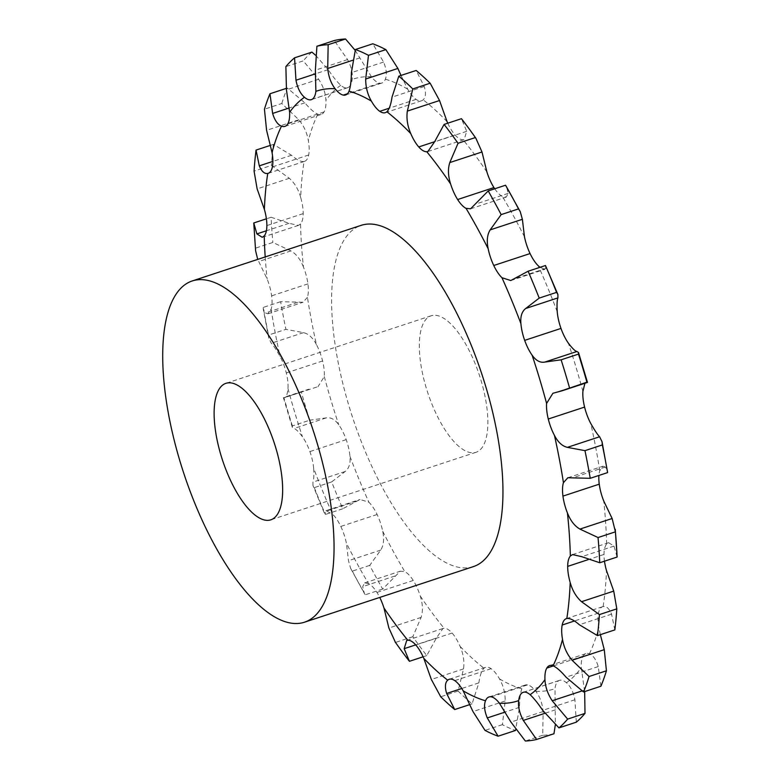 <?xml version="1.0" encoding="UTF-8"?>
<svg xmlns="http://www.w3.org/2000/svg" width="780" height="780" viewBox="0 0 780 780"><rect width="100%" height="100%" fill="white"/><g stroke="black" fill="none" stroke-linecap="round" stroke-linejoin="round"><path stroke-width="0.58" stroke-dasharray="3.9 2.92" d="M301.285 391.969L283.92 397.683L301.285 391.969A363.724 138.021 -108.2 0 0 305.409 406.087A363.724 138.021 -108.2 0 0 309.757 420.186L292.393 425.899L292.363 427.459L293.914 428.522C295.523 428.659 298.369 431.408 302.455 436.761A28.743 10.9 -108.2 0 1 309.894 451.581A28.743 10.9 -108.2 0 0 309.894 451.581A28.743 10.9 -108.2 0 1 313.657 468.312A321.067 121.836 -108.2 0 0 332.611 514.215A28.743 10.9 -108.2 0 1 340.811 526.442A28.743 10.9 -108.2 0 0 340.811 526.442A28.743 10.9 -108.2 0 1 346.388 543.153A321.067 121.836 -108.2 0 0 368.54 583.615A28.743 10.9 -108.2 0 1 376.935 592.42A28.743 10.9 -108.2 0 0 376.935 592.42A28.743 10.9 -108.2 0 1 379.743 597.431M292.363 427.459L283.394 397.576L308.792 389.2M292.393 425.899A363.724 138.021 -108.2 0 1 288.044 411.811A363.724 138.021 -108.2 0 1 283.92 397.683L284.642 397.615C286.211 397.615 287.323 394.592 287.986 388.537A28.743 10.9 -108.2 0 0 286.299 372.938A28.743 10.9 -108.2 0 0 286.299 372.918A28.743 10.9 -108.2 0 0 280.118 356.528C276.325 349.82 273.38 345.394 271.284 343.239L268.827 338.267L263.25 308.948L265.522 312.956L267.93 313.804L271.128 309.27A28.743 10.9 -108.2 0 0 271.625 295.844A28.743 10.9 -108.2 0 0 271.625 295.834A28.743 10.9 -108.2 0 0 267.13 278.986L257.722 259.399M268.164 173.345L304.463 161.392A28.743 10.9 -108.2 0 1 304.064 161.499A321.067 121.836 -108.2 0 0 300.69 197.467A28.743 10.9 -108.2 0 1 303.186 213.623A28.743 10.9 -108.2 0 0 303.186 213.623A28.743 10.9 -108.2 0 1 300.534 223.957A321.067 121.836 -108.2 0 0 303.44 267.033A28.743 10.9 -108.2 0 1 307.934 283.881A28.743 10.9 -108.2 0 1 307.934 283.901A28.743 10.9 -108.2 0 1 307.427 297.317A321.067 121.836 -108.2 0 0 316.427 344.584A28.743 10.9 -108.2 0 1 322.598 360.974A28.743 10.9 -108.2 0 1 322.608 360.984A28.743 10.9 -108.2 0 1 324.285 376.584L317.977 386.714M553.966 733.746A363.724 138.021 -108.2 0 1 542.704 735.286L543.163 711.506C542.315 703.297 539.848 696.55 535.753 691.275A28.743 10.9 -108.2 0 0 527.524 684.899A28.743 10.9 -108.2 0 0 525.281 685.025A28.743 10.9 -108.2 0 0 521.82 688.828C520.358 693.127 519.577 699.299 519.49 707.333L515.443 730.49A363.724 138.021 -108.2 0 1 502.378 724.669L505.186 700.966C505.206 692.893 503.305 685.532 499.492 678.883A28.743 10.9 -108.2 0 0 491.107 668.684A28.743 10.9 -108.2 0 0 491.098 668.675A28.743 10.9 -108.2 0 0 485.54 667.339A28.743 10.9 -108.2 0 0 484 668.236C481.63 670.634 479.924 675.509 478.861 682.87L472.066 703.833A363.724 138.021 -108.2 0 1 458.084 691.051L463.544 668.879C464.539 661.459 463.388 653.962 460.093 646.396A28.743 10.9 -108.2 0 0 452.127 633.067A28.743 10.9 -108.2 0 0 444.103 628.27L442.991 628.475L436.361 638.079L426.777 655.59A363.724 138.021 -108.2 0 1 412.834 636.724L421.093 617.419C423.091 611.13 422.809 603.993 420.264 596.027A28.743 10.9 -108.2 0 0 413.244 580.476A28.743 10.9 -108.2 0 0 404.849 571.662L400.276 571.194L382.678 589.056A363.724 138.021 -108.2 0 1 369.72 565.393L380.708 550.105C383.682 545.337 384.345 539.029 382.697 531.209A28.743 10.9 -108.2 0 0 377.12 514.508A28.743 10.9 -108.2 0 0 368.921 502.271L360.067 499.463L342.761 508.765A363.724 138.021 -108.2 0 1 331.675 481.904L345.15 471.52C348.991 468.556 350.6 463.505 349.957 456.358A28.743 10.9 -108.2 0 0 346.203 439.637A28.743 10.9 -108.2 0 0 346.193 439.627A28.743 10.9 -108.2 0 0 338.764 424.817C334.932 419.377 330.71 417.076 326.118 417.914L309.757 420.186M304.463 161.392A28.743 10.9 -108.2 0 0 308.685 154.986A28.743 10.9 -108.2 0 0 308.695 154.976A28.743 10.9 -108.2 0 0 308.353 140.605C307.008 132.717 303.829 125.765 298.798 119.749L281.804 103.496L264.44 109.21M281.804 103.496A363.724 138.021 -108.2 0 1 287.323 88.052L304.844 102.833C309.894 108.781 314.203 112.573 317.782 114.212A28.743 10.9 -108.2 0 0 321.253 114.426A28.743 10.9 -108.2 0 0 324.07 111.94L324.07 111.94A28.743 10.9 -108.2 0 0 325.913 100.337C325.591 93.161 323.173 86.132 318.659 79.258L303.235 60.898L285.88 66.612M315.529 55.204L328.175 69.635C332.719 76.469 336.921 81.695 340.762 85.312A28.743 10.9 -108.2 0 0 347.665 87.701A28.743 10.9 -108.2 0 0 348.27 87.438A28.743 10.9 -108.2 0 0 348.28 87.438A28.743 10.9 -108.2 0 0 352.18 79.404C352.901 73.417 351.361 66.807 347.578 59.582L334.269 40.54M355.163 50.329L371.426 76.771A28.743 10.9 -108.2 0 0 379.655 83.158A28.743 10.9 -108.2 0 0 379.665 83.158A28.743 10.9 -108.2 0 0 381.898 83.021A28.743 10.9 -108.2 0 0 385.359 79.219C387.075 74.841 386.49 69.118 383.584 62.059L372.791 43.797M400.998 75.445L407.686 89.164A28.743 10.9 -108.2 0 0 416.081 99.372L416.081 99.372A28.743 10.9 -108.2 0 0 421.639 100.718A28.743 10.9 -108.2 0 0 423.179 99.82C425.802 97.334 426.143 92.898 424.223 86.531L416.169 70.454M447.769 123.201A28.743 10.9 -108.2 0 0 455.052 134.979A28.743 10.9 -108.2 0 0 455.062 134.989A28.743 10.9 -108.2 0 0 463.086 139.776L464.159 139.581L466.713 131.323L461.458 118.696M494.735 188.789A28.743 10.9 -108.2 0 0 502.33 196.384L506.288 197.057L508.18 193.372L506.522 186.586M567.84 477.75L602.94 466.196L599.752 470.73A28.743 10.9 -108.2 0 0 598.913 475.449M572.52 554.58L608.615 542.695L606.655 544.099A28.743 10.9 -108.2 0 0 603.993 554.414A28.743 10.9 -108.2 0 0 603.993 554.424A28.743 10.9 -108.2 0 0 604.481 561.191M614.825 629.908L611.569 614.152C609.248 608.546 606.431 606.011 603.115 606.548A28.743 10.9 -108.2 0 0 602.716 606.655A28.743 10.9 -108.2 0 0 598.494 613.06A28.743 10.9 -108.2 0 0 598.484 613.07A28.743 10.9 -108.2 0 0 598.825 627.442L600.356 634.667M600.912 686.234L598.24 666.559C596.173 659.636 593.229 655.395 589.397 653.835A28.743 10.9 -108.2 0 0 585.926 653.62A28.743 10.9 -108.2 0 0 583.108 656.107A28.743 10.9 -108.2 0 0 583.108 656.117A28.743 10.9 -108.2 0 0 581.266 667.709L584.659 691.587M576.313 722.173L574.909 699.767C573.349 691.948 570.511 686.273 566.417 682.734A28.743 10.9 -108.2 0 0 559.514 680.355A28.743 10.9 -108.2 0 0 558.909 680.608A28.743 10.9 -108.2 0 0 558.899 680.608A28.743 10.9 -108.2 0 0 554.999 688.652L555.341 724.795M527.524 684.899A28.743 10.9 -108.2 0 0 527.514 684.899L491.215 696.842M452.127 633.067A28.743 10.9 -108.2 0 0 452.117 633.058L415.808 645.011M413.244 580.476A28.743 10.9 -108.2 0 0 413.244 580.466L376.935 592.42M377.12 514.508A28.743 10.9 -108.2 0 0 377.11 514.498L340.811 526.442M432.988 315.354A71.848 27.261 -108.2 0 0 431.125 315.783A71.848 27.261 -108.2 0 0 427.694 392.545A71.848 27.261 -108.2 0 0 476.053 452.273A71.848 27.261 -108.2 0 0 480.256 377.89A71.848 27.261 -108.2 0 0 432.988 315.354M473.44 566.592A179.614 68.153 71.8 0 1 352.54 417.29A179.614 68.153 71.8 0 1 361.12 225.361M316.427 344.584C312.877 337.789 308.568 333.801 303.488 332.641L285.899 329.345L268.535 335.069L268.827 338.267M331.675 481.904L314.311 487.627L312.975 485.511L312.946 482.118C313.804 480.139 314.038 475.537 313.657 468.312M314.311 487.627A363.724 138.021 -108.2 0 0 325.397 514.478L325.094 511.534L325.952 510.695L332.611 514.215M369.72 565.393L352.355 571.106L350.6 568.288L348.504 560.703L346.388 543.153M352.355 571.106A363.724 138.021 -108.2 0 0 365.313 594.779L364.357 593.414L362.7 586.628L364.582 582.943L368.54 583.615M307.427 297.317L303.03 302.25L280.634 301.694A363.724 138.021 -108.2 0 0 285.899 329.345M303.44 267.033C300.436 259.35 296.264 253.968 290.94 250.906L272.834 242.453L255.469 248.167L255.596 250.692M300.534 223.957L298.36 225.42L289.078 223.304L271.128 217.249A363.724 138.021 -108.2 0 0 272.834 242.453M300.69 197.467C298.428 189.403 294.645 183.017 289.341 178.298L271.44 165.418L254.075 171.132M304.064 161.499C301.002 161.957 296.819 159.871 291.505 155.249L273.41 144.378A363.724 138.021 -108.2 0 0 271.44 165.418M311.922 52.114A363.724 138.021 -108.2 0 0 303.235 60.898M608.615 542.695L613.996 546.097L617.107 557.037M602.94 466.196L605.358 467.044L607.63 471.052M584.922 383.273L586.95 382.317M540.014 267.316L544.928 269.305L545.776 268.466L545.474 265.522M342.761 508.765L325.397 514.478L324.724 513.971L312.975 485.511M280.634 301.694L263.279 307.408A363.724 138.021 -108.2 0 0 268.535 335.069M263.279 307.408L263.25 308.948M412.834 636.724L395.47 642.447L395.06 641.862M395.47 642.447A363.724 138.021 -108.2 0 0 401.066 650.247M253.763 222.963A363.724 138.021 -108.2 0 0 255.469 248.167M382.678 589.056L365.313 594.779M426.777 655.59L423.111 656.799M458.084 691.051L440.719 696.774M271.128 217.249L266.399 218.809M472.066 703.833L469.882 704.554M502.378 724.669L485.014 730.382M273.41 144.378L270.523 145.333M542.704 735.286L525.34 741M287.323 88.052L286.221 88.413M316.846 387.017L284.642 397.615M324.285 376.584A321.067 121.836 -108.2 0 0 331.149 400.754A321.067 121.836 -108.2 0 0 338.764 424.817M287.986 388.537A321.067 121.836 -108.2 0 0 294.84 412.698A321.067 121.836 -108.2 0 0 302.455 436.761M322.598 360.974L286.299 372.918M317.782 114.212A321.067 121.836 -108.2 0 0 308.353 140.605M340.762 85.312A321.067 121.836 -108.2 0 0 325.913 100.337M371.426 76.771A321.067 121.836 -108.2 0 0 352.18 79.404M407.686 89.164A321.067 121.836 -108.2 0 0 385.359 79.219M447.086 121.66A321.067 121.836 -108.2 0 0 423.179 99.82M486.925 172.029A321.067 121.836 -108.2 0 0 463.086 139.776M524.482 236.847A321.067 121.836 -108.2 0 0 502.33 196.384M557.222 311.688A321.067 121.836 -108.2 0 0 538.258 265.785M582.894 391.462A321.067 121.836 -108.2 0 0 568.425 343.239M599.752 470.73A321.067 121.836 -108.2 0 0 590.752 423.472M606.655 544.099A321.067 121.836 -108.2 0 0 603.74 501.014M603.115 606.548A321.067 121.836 -108.2 0 0 606.489 570.58M589.397 653.835A321.067 121.836 -108.2 0 0 598.825 627.442M566.417 682.734A321.067 121.836 -108.2 0 0 581.266 667.709M535.753 691.275A321.067 121.836 -108.2 0 0 554.999 688.652M499.492 678.883A321.067 121.836 -108.2 0 0 521.82 688.828M460.093 646.396A321.067 121.836 -108.2 0 0 484 668.236M420.264 596.027A321.067 121.836 -108.2 0 0 444.103 628.27M382.697 531.209A321.067 121.836 -108.2 0 0 404.849 571.662M349.957 456.358A321.067 121.836 -108.2 0 0 368.921 502.271M326.118 417.914L293.914 428.522M265.2 256.932A321.067 121.836 -108.2 0 0 267.13 278.986M271.128 309.27A321.067 121.836 -108.2 0 0 280.118 356.528M303.488 332.641L271.284 343.239M346.203 439.637L309.894 451.591M345.15 471.52L312.946 482.118M357.298 500.935L325.094 511.534M380.708 550.105L348.504 560.703M394.904 576.03L362.7 586.628M421.093 617.419L388.889 628.017M297.726 302.348L265.522 312.956M307.934 283.881L271.625 295.834M436.361 638.079L415.701 644.884M463.544 668.879L431.34 679.477M290.94 250.906L258.736 261.505M289.078 223.304L266.409 230.763M303.186 213.623L266.877 225.576M478.861 682.87L461.779 688.496M491.098 668.675L454.789 680.628M505.186 700.966L472.982 711.565M289.341 178.298L257.137 188.897M291.505 155.249L272.883 161.382M308.695 154.976L272.386 166.93M519.49 707.333L505.245 712.033M543.163 711.506L510.958 722.105M298.798 119.749L266.594 130.348M304.844 102.833L289.263 107.962M324.07 111.94L287.761 123.883M555.496 709.819L544.84 713.329M558.899 680.608L523.858 692.143M574.909 699.767L542.704 710.365M318.659 79.258L286.455 89.856M328.175 69.635L315.647 73.749M348.28 87.438L311.971 99.391M584.415 690.144L581.977 690.943M583.108 656.117L553.381 665.896M598.24 666.559L566.036 677.167M347.578 59.582L315.373 70.181M359.911 57.895L352.677 60.274M379.665 83.158L347.48 93.746M598.484 613.07L574.411 620.997M611.569 614.152L579.365 624.751M383.584 62.059L351.38 72.667M416.081 99.372L389.21 108.215M603.993 554.424L588.227 559.621M613.996 546.097L581.792 556.696M424.223 86.531L392.018 97.13M455.062 134.989L434.577 141.736M605.358 467.044L573.154 477.652M466.713 131.323L434.509 141.921M586.228 382.385L554.024 392.983M508.18 193.372L475.976 203.97M545.776 268.466L513.572 279.065M325.952 510.695L360.067 499.463M364.582 582.943L400.276 571.194M267.93 313.804L303.03 302.25M406.721 640.419L442.991 628.475M262.255 237.305L298.36 225.42M449.231 679.283L485.54 667.339M488.972 696.979L525.281 685.025M284.944 126.38L321.253 114.426M523.214 692.299L559.514 680.355M311.356 99.645L347.665 87.701M549.627 665.574L585.926 653.62M566.407 618.608L602.716 606.655M345.598 94.975L381.898 83.021M385.34 112.661L421.639 100.718M427.889 151.525L464.159 139.581M552.893 393.286L585.877 382.434M470.594 208.806L506.288 197.057M510.802 280.537L544.928 269.305M431.125 315.783L225.917 383.331M476.053 452.273L270.845 519.821M350.6 568.288L364.357 593.414"/><path stroke-width="1.17" d="M430.151 83.226L412.796 88.949A363.724 138.021 -108.2 0 0 398.804 76.167L416.169 70.454A363.724 138.021 -108.2 0 1 430.151 83.226L439.53 100.522L447.086 121.66A28.743 10.9 -108.2 0 0 447.769 123.201M469.804 129.753A363.724 138.021 -108.2 0 0 461.458 118.696L444.093 124.41A363.724 138.021 -108.2 0 1 458.035 143.276L475.4 137.553A363.724 138.021 -108.2 0 0 469.804 129.753L475.819 138.138L481.991 151.983L486.925 172.029A28.743 10.9 -108.2 0 0 493.935 187.57A28.743 10.9 -108.2 0 0 493.935 187.58A28.743 10.9 -108.2 0 0 494.735 188.789M520.27 211.711L518.524 208.894A363.724 138.021 -108.2 0 0 505.557 185.221L520.27 211.711L522.376 219.297L524.482 236.847A28.743 10.9 -108.2 0 0 530.059 253.539A28.743 10.9 -108.2 0 0 530.068 253.559A28.743 10.9 -108.2 0 0 538.258 265.785L540.014 267.316M557.895 294.489L556.569 292.373A363.724 138.021 -108.2 0 0 545.474 265.522L557.895 294.489L557.924 297.882C557.066 299.861 556.832 304.463 557.222 311.688A28.743 10.9 -108.2 0 0 560.976 328.409A28.743 10.9 -108.2 0 0 560.986 328.419A28.743 10.9 -108.2 0 0 568.425 343.239C572.51 348.592 575.347 351.341 576.956 351.478L578.516 352.54L578.487 354.101L561.122 359.814L544.752 362.086C540.16 362.924 535.948 360.623 532.116 355.183A28.743 10.9 -108.2 0 1 524.677 340.373A28.743 10.9 -108.2 0 1 524.667 340.363A28.743 10.9 -108.2 0 1 520.913 323.642A321.067 121.836 -108.2 0 0 501.959 277.729A28.743 10.9 -108.2 0 1 493.76 265.502A28.743 10.9 -108.2 0 0 493.76 265.502A28.743 10.9 -108.2 0 1 488.183 248.791A321.067 121.836 -108.2 0 0 466.031 208.338A28.743 10.9 -108.2 0 1 457.636 199.534A28.743 10.9 -108.2 0 0 457.636 199.534A28.743 10.9 -108.2 0 1 450.616 183.973A321.067 121.836 -108.2 0 0 426.777 151.73A28.743 10.9 -108.2 0 1 418.753 146.942A28.743 10.9 -108.2 0 0 418.753 146.942A28.743 10.9 -108.2 0 1 410.777 133.604A321.067 121.836 -108.2 0 0 386.88 111.764A28.743 10.9 -108.2 0 1 385.34 112.661A28.743 10.9 -108.2 0 1 379.782 111.326A28.743 10.9 -108.2 0 1 379.772 111.316A28.743 10.9 -108.2 0 1 371.387 101.117A321.067 121.836 -108.2 0 0 349.05 91.172A28.743 10.9 -108.2 0 1 345.598 94.975A28.743 10.9 -108.2 0 1 343.356 95.102A28.743 10.9 -108.2 0 0 343.356 95.102A28.743 10.9 -108.2 0 1 335.117 88.725A321.067 121.836 -108.2 0 0 315.88 91.348A28.743 10.9 -108.2 0 1 311.971 99.391L311.971 99.391A28.743 10.9 -108.2 0 1 311.356 99.645A28.743 10.9 -108.2 0 1 304.453 97.266A321.067 121.836 -108.2 0 0 289.614 112.291A28.743 10.9 -108.2 0 1 287.761 123.883A28.743 10.9 -108.2 0 0 287.761 123.883A28.743 10.9 -108.2 0 1 284.944 126.38A28.743 10.9 -108.2 0 1 281.473 126.165A321.067 121.836 -108.2 0 0 272.044 152.558A28.743 10.9 -108.2 0 1 272.386 166.93A28.743 10.9 -108.2 0 0 272.386 166.93A28.743 10.9 -108.2 0 1 268.164 173.345A28.743 10.9 -108.2 0 1 267.755 173.453A321.067 121.836 -108.2 0 0 264.381 209.42A28.743 10.9 -108.2 0 1 266.877 225.576A28.743 10.9 -108.2 0 0 266.877 225.576A28.743 10.9 -108.2 0 1 264.225 235.901A321.067 121.836 -108.2 0 0 265.2 256.932M584.922 383.273L582.894 391.462A28.743 10.9 -108.2 0 0 584.581 407.062A28.743 10.9 -108.2 0 0 584.581 407.082A28.743 10.9 -108.2 0 0 590.752 423.472C594.555 430.18 597.5 434.606 599.596 436.761L602.043 441.733L602.335 444.931L584.971 450.655L567.382 447.359C562.302 446.199 557.992 442.211 554.453 435.415A28.743 10.9 -108.2 0 1 548.272 419.026A28.743 10.9 -108.2 0 0 548.272 419.026A28.743 10.9 -108.2 0 1 546.585 403.416A321.067 121.836 -108.2 0 0 532.116 355.183M598.913 475.449A28.743 10.9 -108.2 0 0 599.245 484.156A28.743 10.9 -108.2 0 0 599.255 484.165A28.743 10.9 -108.2 0 0 603.74 501.014L612.134 518.495L615.41 531.833L598.045 537.547L579.93 529.093C574.606 526.032 570.443 520.65 567.431 512.967A28.743 10.9 -108.2 0 1 562.946 496.119A28.743 10.9 -108.2 0 1 562.946 496.099A28.743 10.9 -108.2 0 1 563.443 482.683A321.067 121.836 -108.2 0 0 554.453 435.415M604.481 561.191A28.743 10.9 -108.2 0 0 606.489 570.58L613.733 591.103L616.804 608.868L599.44 614.582L581.529 601.702C576.225 596.983 572.442 590.596 570.19 582.533A28.743 10.9 -108.2 0 1 567.684 566.377A28.743 10.9 -108.2 0 0 567.684 566.377A28.743 10.9 -108.2 0 1 570.346 556.042A321.067 121.836 -108.2 0 0 567.431 512.967M395.47 642.447L388.889 628.017L383.955 607.971A28.743 10.9 -108.2 0 0 379.743 597.431M469.882 704.554L454.701 709.547A363.724 138.021 -108.2 0 1 440.719 696.774L431.34 679.477L423.793 658.34A28.743 10.9 -108.2 0 0 415.818 645.021A28.743 10.9 -108.2 0 0 415.808 645.011A28.743 10.9 -108.2 0 0 407.794 640.224L406.721 640.419L404.157 648.677L409.422 661.303A363.724 138.021 -108.2 0 1 401.066 650.247L395.06 641.862M515.707 729.67L515.443 730.49L498.079 736.203A363.724 138.021 -108.2 0 1 485.014 730.382L472.982 711.565L463.183 690.836A28.743 10.9 -108.2 0 0 454.798 680.628A28.743 10.9 -108.2 0 0 454.789 680.628A28.743 10.9 -108.2 0 0 449.231 679.283A28.743 10.9 -108.2 0 0 447.691 680.179C445.078 682.666 444.727 687.102 446.657 693.469L454.701 709.547M555.341 724.795L553.966 733.746L536.601 739.459A363.724 138.021 -108.2 0 1 525.34 741L510.958 722.105L499.444 703.228A28.743 10.9 -108.2 0 0 491.215 696.842L491.215 696.842A28.743 10.9 -108.2 0 0 488.972 696.979A28.743 10.9 -108.2 0 0 485.511 700.781C483.795 705.159 484.39 710.882 487.285 717.941L498.079 736.203M584.659 691.587L585 713.388A363.724 138.021 -108.2 0 1 576.313 722.173L558.948 727.886L542.704 710.365C538.151 703.531 533.959 698.305 530.117 694.688A28.743 10.9 -108.2 0 0 523.214 692.299A28.743 10.9 -108.2 0 0 522.6 692.562L522.6 692.562A28.743 10.9 -108.2 0 0 518.69 700.596C517.978 706.582 519.509 713.193 523.292 720.418L536.601 739.459M600.356 634.667L604.276 649.652L606.431 670.79A363.724 138.021 -108.2 0 1 600.912 686.234L583.547 691.948L566.036 677.167C560.976 671.219 556.667 667.426 553.088 665.788A28.743 10.9 -108.2 0 0 549.627 665.574A28.743 10.9 -108.2 0 0 546.809 668.06A28.743 10.9 -108.2 0 0 546.8 668.06A28.743 10.9 -108.2 0 0 544.957 679.663C545.288 686.839 547.706 693.868 552.211 700.742L567.635 719.101A363.724 138.021 -108.2 0 1 558.948 727.886M616.804 608.868A363.724 138.021 -108.2 0 1 614.825 629.908L597.46 635.622L579.365 624.751C574.051 620.129 569.868 618.043 566.816 618.501A28.743 10.9 -108.2 0 0 566.407 618.608A28.743 10.9 -108.2 0 0 562.185 625.014A28.743 10.9 -108.2 0 0 562.185 625.024A28.743 10.9 -108.2 0 0 562.517 639.395C563.862 647.283 567.05 654.235 572.072 660.25L589.066 676.504A363.724 138.021 -108.2 0 1 583.547 691.948M192.221 280.956L361.12 225.361A179.614 68.153 71.8 0 1 365.781 224.289A179.614 68.153 71.8 0 1 483.941 380.63A179.614 68.153 71.8 0 1 473.44 566.592L304.541 622.187A179.614 68.153 -108.2 0 0 315.042 436.235A179.614 68.153 -108.2 0 0 196.872 279.893A179.614 68.153 -108.2 0 0 192.221 280.956A179.614 68.153 -108.2 0 0 183.641 472.885A179.614 68.153 -108.2 0 0 304.541 622.187M266.399 218.809L253.763 222.963L256.873 233.903L262.255 237.305L264.225 235.901M270.523 145.333L256.045 150.091A363.724 138.021 -108.2 0 0 254.075 171.132L257.137 188.897L264.381 209.42M256.045 150.091L259.301 165.847C261.631 171.454 264.449 173.989 267.755 173.453M286.221 88.413L269.958 93.766A363.724 138.021 -108.2 0 0 264.44 109.21L266.594 130.348L272.044 152.558M269.958 93.766L272.639 113.441C274.706 120.364 277.651 124.605 281.473 126.165M315.529 55.204L311.922 52.114L294.557 57.827A363.724 138.021 -108.2 0 0 285.88 66.612L286.455 89.856L289.614 112.291M294.557 57.827L295.971 80.233C297.531 88.052 300.358 93.727 304.453 97.266M355.163 50.329L345.53 39L328.165 44.713A363.724 138.021 -108.2 0 0 316.904 46.254L315.373 70.181L315.88 91.348M345.53 39A363.724 138.021 -108.2 0 0 334.269 40.54L316.904 46.254M328.165 44.713L327.707 68.494C328.555 76.703 331.032 83.45 335.117 88.725M400.998 75.445L397.898 68.435L385.856 49.618L368.491 55.331A363.724 138.021 -108.2 0 0 355.427 49.511L351.38 72.667C351.293 80.701 350.522 86.872 349.05 91.172M385.856 49.618A363.724 138.021 -108.2 0 0 372.791 43.797L355.427 49.511M368.491 55.331L365.693 79.034C365.664 87.106 367.565 94.468 371.387 101.117M615.274 529.308L617.107 557.037L599.742 562.75L581.792 556.696L572.52 554.58L570.346 556.042M398.804 76.167L392.018 97.13C390.956 104.491 389.24 109.366 386.88 111.764M617.107 557.037A363.724 138.021 -108.2 0 0 615.41 531.833M412.796 88.949L407.326 111.121C406.331 118.54 407.482 126.038 410.777 133.604M602.043 441.733L607.6 472.592L590.236 478.306L567.84 477.75L563.443 482.683M444.093 124.41L434.509 141.921L427.889 151.525L426.777 151.73M607.6 472.592A363.724 138.021 -108.2 0 0 602.335 444.931M458.035 143.276L449.787 162.581C447.788 168.87 448.061 176.007 450.616 183.973M586.228 382.385L562.078 390.799L552.893 393.286L546.585 403.416M518.524 208.894L501.16 214.607A363.724 138.021 -108.2 0 0 488.192 190.944L470.594 208.806L466.031 208.338M586.95 382.317A363.724 138.021 -108.2 0 0 578.487 354.101M562.078 390.799L587.476 382.424L578.516 352.54M501.16 214.607L490.162 229.895C487.198 234.663 486.535 240.971 488.183 248.791M556.569 292.373L539.204 298.096L525.72 308.48C521.879 311.444 520.279 316.495 520.913 323.642M539.204 298.096A363.724 138.021 -108.2 0 0 528.109 271.235L510.802 280.537L501.959 277.729M227.78 382.902A71.848 27.261 -108.2 0 0 225.917 383.331A71.848 27.261 -108.2 0 0 222.485 460.093A71.848 27.261 -108.2 0 0 270.845 519.821A71.848 27.261 -108.2 0 0 275.048 445.438A71.848 27.261 -108.2 0 0 227.78 382.902M253.763 222.963L255.596 250.692L257.722 259.399M597.46 635.622A363.724 138.021 -108.2 0 0 599.44 614.582M599.742 562.75A363.724 138.021 -108.2 0 0 598.045 537.547M590.236 478.306A363.724 138.021 -108.2 0 0 584.971 450.655M569.585 388.031A363.724 138.021 -108.2 0 0 561.122 359.814M423.111 656.799L409.422 661.303M585 713.388L567.635 719.101M606.431 670.79L589.066 676.504M505.557 185.221L488.192 190.944M545.474 265.522L528.109 271.235M383.955 607.971A321.067 121.836 -108.2 0 0 407.794 640.224M423.793 658.34A321.067 121.836 -108.2 0 0 447.691 680.179M463.183 690.836A321.067 121.836 -108.2 0 0 485.511 700.781M499.444 703.228A321.067 121.836 -108.2 0 0 518.69 700.596M530.117 694.688A321.067 121.836 -108.2 0 0 544.957 679.663M553.088 665.788A321.067 121.836 -108.2 0 0 562.517 639.395M566.816 618.501A321.067 121.836 -108.2 0 0 570.19 582.533M415.701 644.884L404.157 648.677M266.409 230.763L256.873 233.903M461.779 688.496L446.657 693.469M272.883 161.382L259.301 165.847M505.245 712.033L487.285 717.941M289.263 107.962L272.639 113.441M544.84 713.329L523.292 720.418M523.858 692.143L522.6 692.562M315.647 73.749L295.971 80.233M581.977 690.943L552.211 700.742M553.381 665.896L546.8 668.06M352.677 60.274L327.707 68.494M347.48 93.746L343.356 95.102M604.276 649.652L572.072 660.25M574.411 620.997L562.185 625.024M397.898 68.435L365.693 79.034M389.21 108.215L379.782 111.326M613.733 591.103L581.529 601.702M588.227 559.621L567.684 566.377M439.53 100.522L407.326 111.121M434.577 141.736L418.753 146.942M612.134 518.495L579.93 529.093M599.255 484.165L562.946 496.119M481.991 151.983L449.787 162.581M493.935 187.58L457.636 199.534M599.596 436.761L567.382 447.359M584.581 407.082L548.272 419.026M522.376 219.297L490.162 229.895M530.068 253.559L493.76 265.502M576.956 351.478L544.752 362.086M560.986 328.419L524.677 340.373M557.924 297.882L525.72 308.48"/></g></svg>
